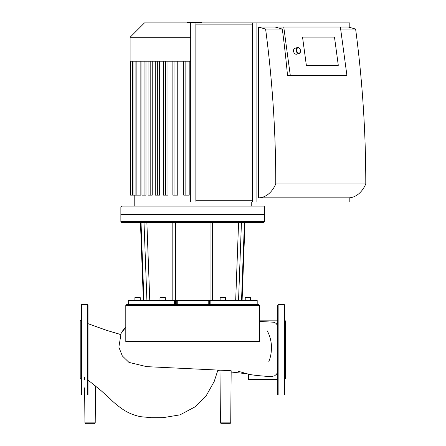 <?xml version="1.0" encoding="UTF-8"?>
<svg xmlns="http://www.w3.org/2000/svg" width="446" height="446" viewBox="0 0 446 446"><rect width="100%" height="100%" fill="white"/><g stroke="black" fill="none" stroke-linecap="round" stroke-linejoin="round"><path stroke-width="0.67" d="M146.918 300.509L128.264 300.509L128.297 304.612L175.618 304.612L175.618 300.509L146.918 300.509L144.013 222.487L263.77 222.487L264.589 221.668L120.866 221.668L120.866 214.275L264.589 214.275L264.589 206.883L120.866 206.883L120.866 214.275L264.589 214.275L264.589 221.668M120.866 221.668L121.686 222.487L144.013 222.487M210.852 304.612L257.191 304.612L257.164 300.509L209.837 300.509L209.837 304.612L210.852 304.612L210.852 300.509M175.618 300.509L176.254 300.509L176.254 304.612M177.252 304.612L177.252 300.509L176.254 300.509M177.252 300.509L208.204 300.509L208.204 304.612M209.202 304.612L209.202 300.509L208.204 300.509M209.202 300.509L209.837 300.509M248.6 297.226L247.179 297.226M222.091 297.226L221.378 297.226M163.888 297.226L161.424 297.226M160.398 297.226L159.986 297.633L165.327 297.633L164.914 297.226M159.986 300.509L159.986 297.633M134.898 300.509L134.898 297.633L135.305 297.226L136.331 297.226L135.305 297.226L134.898 297.633L140.234 297.633L139.827 297.226L136.331 297.226M138.795 297.226L139.827 297.226L138.795 297.226M138.99 297.226L140.234 297.633L139.827 297.226L140.234 297.633L140.234 300.509M250.15 297.226L250.563 297.633L250.15 297.226L250.563 297.633L250.15 297.226L250.563 297.633L250.15 297.226L250.563 297.633L245.222 297.633L245.635 297.226L245.222 297.633L245.635 297.226L245.222 297.633L245.222 300.509M259.661 305.438L259.661 341.575L125.794 341.575L125.794 305.438L259.661 305.438L258.842 304.612L257.191 304.612L257.191 300.509M209.837 304.612L175.618 304.612M128.264 300.509L128.264 304.612L126.614 304.612L125.794 305.438M187.409 22.913L187.409 22.3L198.046 22.3L198.046 22.913M196.77 22.3L196.77 22.913M198.046 22.3L201.737 22.3L201.737 22.913M201.737 22.3L201.96 22.913M189.199 61.186L189.199 195.136L183.735 195.136L183.735 61.186M177.753 61.186L177.753 195.136L172.858 195.136L172.858 61.186M168.003 61.186L168.003 195.136L163.453 195.136L163.453 61.186M159.551 61.186L159.551 195.136L155.241 195.136L155.241 61.186M152.231 61.186L152.231 195.136L148.089 195.136L148.089 61.186M145.987 61.186L145.987 195.136L141.956 195.136L141.956 61.186M140.847 61.186L140.847 195.136L130.6 195.136L130.6 61.186M190.698 22.913L195.053 22.913L195.053 201.954L190.698 201.954L190.698 22.913L144.459 22.913L130.104 37.269L130.104 61.186L190.698 61.186M120.866 206.883L121.686 206.063L263.77 206.063L264.589 206.883M130.104 37.269L190.698 37.269M284.71 319.542L284.71 311.737M284.71 339.545L284.71 331.74M284.71 387.83L284.71 383.928M284.71 320.217L285.535 321.042L285.535 378.531L284.71 379.351M278.142 394.955L284.303 394.955L284.71 394.543L284.71 305.025L284.303 304.612L278.142 304.612L277.73 305.025L277.73 394.543L278.142 394.955L278.142 304.612M88.018 311.737L88.018 319.542M81.033 319.542L81.033 311.737M81.033 339.545L81.033 331.74M88.018 383.928L88.018 387.83M81.033 320.217L80.213 321.042L80.213 378.531L81.033 379.351M81.033 394.543L81.033 305.025L81.445 304.612L81.445 394.955L81.033 394.543M84.684 394.955L81.445 394.955M88.018 394.543L88.018 305.025L87.606 304.612L81.445 304.612M88.018 380.076L101.052 390.624L110.168 398.824C113.474 402.331 118.012 406.066 123.787 410.025C129.24 413.414 134.993 415.65 141.042 416.731L151.317 417.69L163.085 417.662L180.039 414.852L195.214 406.78L206.364 395.435L214.197 381.475L217.938 369.963M228.865 423.7L222.292 423.7M225.581 423.7L221.261 423.7L220.441 422.886L230.721 422.886L229.896 423.7L225.581 423.7M229.896 423.7L230.721 422.886L231.173 370.76L227.939 370.554M267.901 376.446L272.066 376.446L274.641 375.777L276.615 374.149L277.73 371.813M277.73 325.892L276.18 323.406L273.71 322.218L259.661 321.454M277.73 379.412L248.578 379.412L248.578 374.177M95.21 422.886L94.39 423.7L85.749 423.7L84.93 422.886L95.21 422.886L95.533 385.929M302.539 37.107L306.352 65.339L302.539 37.107L334.483 37.107L302.539 37.107M338.291 65.339L306.352 65.339L338.291 65.339L334.483 37.107L338.291 65.339M300.113 49.266A3.077 2.141 74.9 0 0 300.086 49.216A3.077 2.141 74.9 0 0 297.895 47.505A3.077 2.141 74.9 0 0 297.499 47.555A3.077 2.141 74.9 0 0 296.239 51.089A3.077 2.141 74.9 0 0 299.104 53.503A3.077 2.141 74.9 0 0 300.504 50.766A3.077 2.141 74.9 0 0 300.504 50.71M298.235 47.834A2.67 1.856 -105.1 0 1 300.136 49.316A2.67 1.856 -105.1 0 1 300.498 50.66A2.67 1.856 -105.1 0 1 298.842 53.074A2.67 1.856 -105.1 0 1 296.69 50.387A2.67 1.856 -105.1 0 1 298.235 47.834M297.499 47.555L294.934 48.252A3.077 2.141 74.9 0 0 293.669 51.781A3.077 2.141 74.9 0 0 296.54 54.195L299.104 53.503M290.29 75.424L287.503 75.424A841.201 594.819 -90 0 0 282.307 29.074L275.048 27.022L283.756 27.022L290.29 75.424L346.916 75.424L340.382 27.022L348.365 27.022L355.624 29.074L340.655 29.074M283.756 27.022L340.382 27.022M258.351 27.022L265.61 29.074A841.201 594.819 90 0 1 275.773 183.908A28.745 20.326 90 0 1 258.351 197.846L258.351 27.022L275.048 27.022M282.307 29.074L265.61 29.074M258.351 197.846L348.365 197.846A28.745 20.326 -90 0 0 365.787 183.908A841.201 594.819 -90 0 0 355.624 29.074M365.787 183.908L275.773 183.908M256.902 201.954L252.542 201.954L252.542 22.913L256.902 22.913L256.902 201.954L349.815 201.954L349.815 197.773M349.815 27.435L349.815 22.913L256.902 22.913M252.542 200.722L195.922 200.722L195.922 24.145L252.542 24.145M195.053 22.913L252.542 22.913M195.053 201.954L252.542 201.954M143.924 300.509L141.025 222.487M244.436 222.487L241.531 300.509M238.538 300.509L241.442 222.487M238.582 222.487L235.678 300.509M212.642 300.509L212.642 222.487M210.038 222.487L210.038 300.509M175.423 300.509L175.423 222.487M172.814 222.487L172.814 300.509M149.778 300.509L146.873 222.487M220.134 300.509L220.134 297.633L225.47 297.633L225.057 297.226M174.603 300.509L174.603 304.612M192.739 22.3L192.739 22.913M188.691 22.3L188.691 22.913M165.555 61.186L165.555 195.136M157.343 61.186L157.343 195.136M174.96 61.186L174.96 195.136M185.837 61.186L185.837 195.136M150.19 61.186L150.19 195.136M138.99 61.186L138.99 195.136M144.058 61.186L144.058 195.136M135.105 61.186L135.105 195.136M132.702 61.186L132.702 195.136M284.303 394.955L284.303 304.612M87.606 394.955L87.606 304.612M134.898 297.633L135.305 297.226M143.367 300.509L140.462 222.487L143.367 300.509M242.089 300.509L244.993 222.487M250.563 300.509L250.563 297.633M220.134 297.633L220.541 297.226M225.47 300.509L225.47 297.633M165.327 300.509L165.327 297.633M251.243 206.063L251.243 201.954M134.213 206.063L134.213 195.136M136.883 61.186L136.883 195.136M133.003 61.186L133.003 195.136M88.018 323.673L105.964 330.151L120.531 334.539M88.018 323.668L106.544 330.308L120.565 334.472M159.858 417.668L164.273 417.657M122.784 330.653L124.729 328.317M246.989 373.759L231.162 372.042L230.721 422.886M219.984 370.916L217.754 370.704M84.93 422.886L84.623 387.83M84.556 380.025L84.534 377.511M221.261 423.7L220.441 422.886L219.978 370.074M267.979 376.452C255.352 375.443 251.672 374.941 248.149 374.071L238.192 371.245M228.112 370.565L146.606 366.64L128.961 362.392L122.299 355.902L118.865 347.166L121.122 333.335L125.794 327.275M267.054 330.614C266.814 330.218 270.772 336.044 271.43 345.499C271.581 351.359 270.873 356.259 269.317 360.195L268.849 361.472M259.661 320.156L277.73 320.156"/></g></svg>
